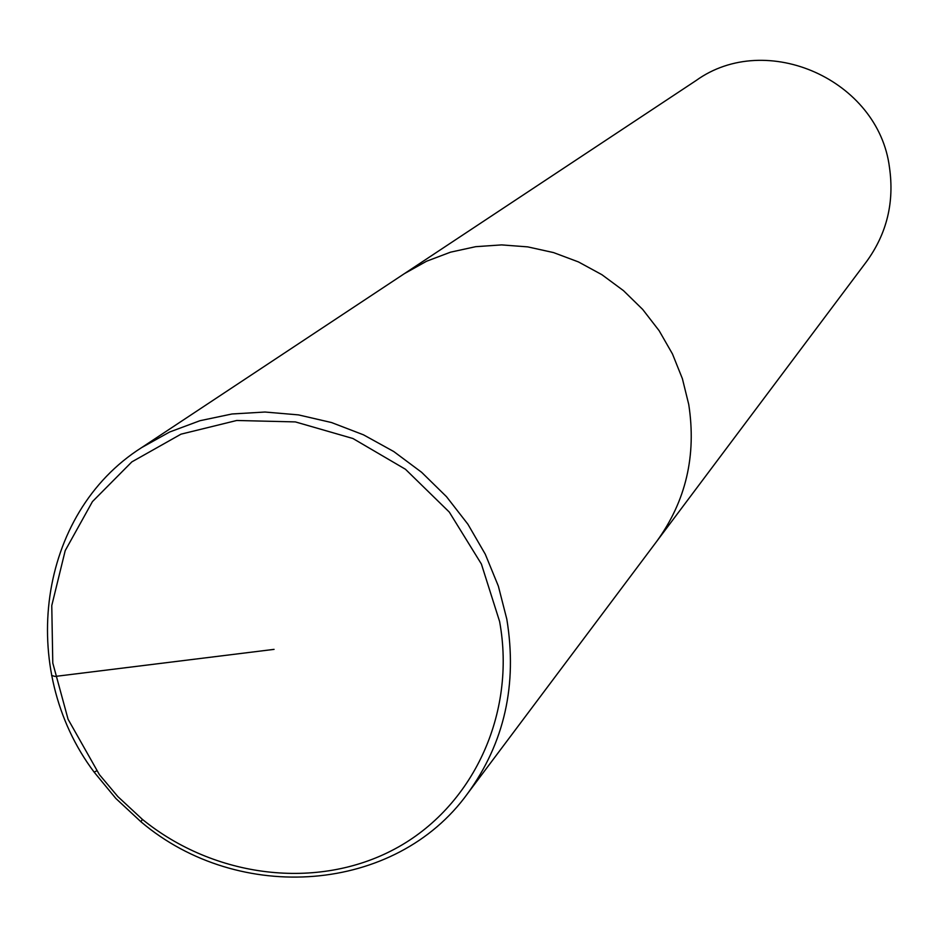 <?xml version="1.0" encoding="UTF-8"?>
<svg xmlns="http://www.w3.org/2000/svg" width="938" height="938" viewBox="0 0 938 938"><rect width="100%" height="100%" fill="white"/><g stroke="black" fill="none" stroke-linecap="round" stroke-linejoin="round"><path stroke-width="1.41" d="M467.675 793.454L656.764 541.32C685.936 501.091 696.594 455.458 688.738 404.442C696.594 455.458 685.936 501.091 656.764 541.32L866.606 261.503C886.856 233.574 894.477 202.245 889.482 167.492C878.531 79.847 766.264 29.969 696.019 80.586L141.579 447.637C37.59 513.578 16.884 669.251 94.081 772.068L115.878 798.484L140.97 821.794C239.061 904.936 395.73 893.41 467.675 793.466C504.456 742.732 517.506 684.634 506.813 619.174L498.348 586.098L485.286 554.217L467.886 524.201L446.523 496.706L421.631 472.306L393.761 451.541L363.498 434.833L331.501 422.534L298.448 414.889L265.032 412.028L231.967 413.986L199.946 420.716L169.614 432.019L141.579 447.637M688.738 404.442L682.395 378.694L672.464 353.943L659.133 330.692L642.694 309.434L623.477 290.639L601.903 274.693L578.418 261.913L553.526 252.58L527.742 246.882L501.619 244.9L475.695 246.682L450.51 252.181L426.579 261.233L404.372 273.662L426.579 261.233L450.51 252.181L475.695 246.682L501.619 244.9L527.742 246.882L553.526 252.58L578.418 261.913L601.903 274.693L623.477 290.639L642.694 309.434L659.133 330.692L672.464 353.943L682.395 378.694L688.738 404.442M499.602 621.484L481.393 564.031L449.29 512.078L405.462 469.27L352.946 438.515L295.376 421.912L236.739 420.482L180.999 434.165L131.848 461.883L92.44 501.607L65.214 550.594L51.766 605.596L52.786 663.025L68.075 719.258L99.405 774.647L117.871 796.608L142.388 819.378C214.439 877.945 317.267 890.631 394.945 848.902C472.576 807.278 516.545 714.135 499.602 621.484M274.06 649.366L55.108 676.439L51.625 675.489M94.14 772.138L96.637 770.872M140.946 821.782L142.365 819.355"/></g></svg>
